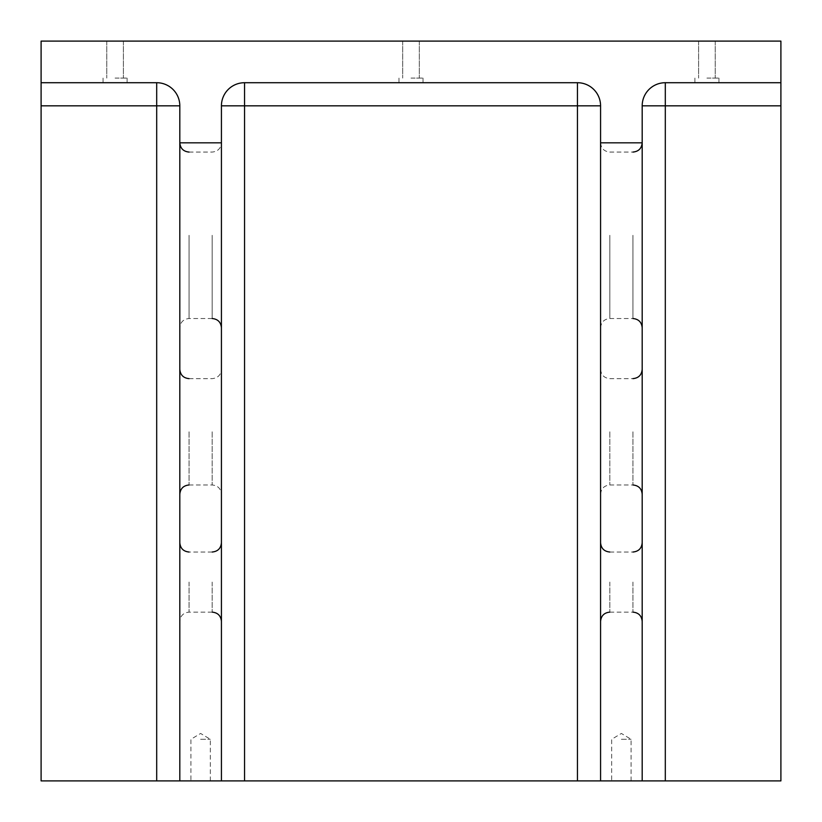 <?xml version="1.0" encoding="UTF-8"?>
<svg xmlns="http://www.w3.org/2000/svg" width="822" height="822" viewBox="0 0 822 822"><rect width="100%" height="100%" fill="white"/><g stroke="black" fill="none" stroke-linecap="round" stroke-linejoin="round"><path stroke-width="0.62" stroke-dasharray="4.11 3.08" d="M115.08 82.714L103.058 82.714L115.08 82.714M179.812 780.9L179.812 105.833A23.119 23.119 0 0 0 156.694 82.714L41.1 82.714M200.619 739.286L210.329 739.286L200.619 739.286M115.08 78.09L127.102 78.09L115.08 78.09M115.08 41.1L123.403 41.1L115.08 41.1M200.619 780.9L190.91 780.9L200.619 780.9M621.381 739.286L631.091 739.286L621.381 739.286M411 82.714L398.978 82.714L411 82.714M600.574 780.9L600.574 105.833A23.119 23.119 0 0 0 577.455 82.714L244.545 82.714A23.119 23.119 0 0 0 221.426 105.833L221.426 780.9M706.92 82.714L694.898 82.714L706.92 82.714M780.9 82.714L665.306 82.714A23.119 23.119 0 0 0 642.188 105.833L642.188 780.9M780.9 780.9L780.9 41.1L41.1 41.1L41.1 780.9L780.9 780.9M706.92 41.1L715.243 41.1L706.92 41.1M411 41.1L419.323 41.1L411 41.1M221.426 235.298L221.426 327.773L221.426 235.298M221.426 431.807L221.426 494.228L221.426 431.807M179.812 431.807L179.812 494.228L179.812 431.807M621.381 780.9L611.671 780.9L621.381 780.9M600.574 235.298L600.574 327.773L600.574 235.298M600.574 431.807L600.574 494.228L600.574 431.807M642.188 431.807L642.188 494.228L642.188 431.807M642.188 235.298L642.188 327.773L642.188 235.298M642.188 582.079L642.188 542.777L642.188 582.079M179.812 235.298L179.812 327.773L179.812 235.298M179.812 582.079L179.812 542.777L179.812 582.079M411 78.09L423.022 78.09L411 78.09M706.92 78.09L718.942 78.09L706.92 78.09M600.574 105.833A23.119 23.119 0 0 0 577.455 82.714M642.188 105.833A23.119 23.119 0 0 1 665.306 82.714M212.179 235.298L212.179 318.525L212.179 235.298M212.179 431.807L212.179 484.98L212.179 431.807M189.06 431.807L189.06 484.98L189.06 431.807M244.545 82.714A23.119 23.119 0 0 0 221.426 105.833M179.812 105.833A23.119 23.119 0 0 0 156.694 82.714M632.94 582.079L632.94 612.133L632.94 582.079M632.94 431.807L632.94 484.98L632.94 431.807M609.821 582.079L609.821 612.133L609.821 582.079M609.821 431.807L609.821 484.98L609.821 431.807M609.821 235.298L609.821 318.525L609.821 235.298M632.94 235.298L632.94 318.525L632.94 235.298M189.06 582.079L189.06 612.133L189.06 582.079M212.179 582.079L212.179 612.133L212.179 582.079M189.06 235.298L189.06 318.525L189.06 235.298M210.329 780.9L210.329 739.286L200.619 733.45L190.91 739.286L190.91 780.9M106.757 41.1L106.757 78.09L106.757 41.1M123.403 41.1L123.403 78.09L123.403 41.1M631.091 780.9L631.091 739.286L621.381 733.45L611.671 739.286L611.671 780.9M189.06 152.07L212.179 152.07C217.799 151.525 220.882 148.443 221.426 142.823M189.06 484.98L212.179 484.98C217.799 485.525 220.882 488.607 221.426 494.228M189.06 378.634L212.179 378.634C217.799 378.089 220.882 375.007 221.426 369.386M609.821 612.133L632.94 612.133M609.821 552.024L632.94 552.024M600.574 494.228C601.118 488.607 604.201 485.525 609.821 484.98L632.94 484.98M600.574 369.386C601.118 375.007 604.201 378.089 609.821 378.634L632.94 378.634M600.574 327.773C601.118 322.152 604.201 319.07 609.821 318.525L632.94 318.525M600.574 142.823C601.118 148.443 604.201 151.525 609.821 152.07L632.94 152.07M212.179 552.024L189.06 552.024M212.179 612.133L189.06 612.133C183.44 612.678 180.357 615.76 179.812 621.381M212.179 318.525L189.06 318.525C183.44 319.07 180.357 322.152 179.812 327.773M103.058 78.09L103.058 82.714L103.058 78.09M127.102 78.09L127.102 82.714L127.102 78.09M402.677 41.1L402.677 78.09L402.677 41.1M419.323 41.1L419.323 78.09L419.323 41.1M398.978 78.09L398.978 82.714L398.978 78.09M423.022 78.09L423.022 82.714L423.022 78.09M698.597 41.1L698.597 78.09L698.597 41.1M715.243 41.1L715.243 78.09L715.243 41.1M694.898 78.09L694.898 82.714L694.898 78.09M718.942 78.09L718.942 82.714L718.942 78.09"/><path stroke-width="1.23" d="M156.694 82.714A23.119 23.119 0 0 1 179.812 105.833L156.694 105.833L156.694 82.714L41.1 82.714L41.1 780.9L156.694 780.9L156.694 105.833L41.1 105.833M244.545 780.9L244.545 105.833L577.455 105.833L577.455 82.714A23.119 23.119 0 0 1 600.574 105.833L577.455 105.833L577.455 780.9L221.426 780.9L221.426 142.823L179.812 142.823L179.812 780.9L156.694 780.9M577.455 82.714L244.545 82.714A23.119 23.119 0 0 0 221.426 105.833L221.426 142.823M41.1 82.714L41.1 41.1L780.9 41.1L780.9 82.714L665.306 82.714A23.119 23.119 0 0 0 642.188 105.833L665.306 105.833L665.306 780.9L577.455 780.9M780.9 82.714L780.9 780.9L665.306 780.9M179.812 105.833L179.812 142.823C180.357 148.443 183.44 151.525 189.06 152.07M642.188 780.9L642.188 142.823L600.574 142.823L600.574 105.833M632.94 152.07C638.56 151.525 641.643 148.443 642.188 142.823L642.188 105.833M600.574 780.9L600.574 142.823M179.812 780.9L221.426 780.9M780.9 105.833L665.306 105.833L665.306 82.714M244.545 82.714L244.545 105.833L221.426 105.833M212.179 318.525C217.799 319.07 220.882 322.152 221.426 327.773M189.06 484.98C183.44 485.525 180.357 488.607 179.812 494.228M189.06 378.634C183.44 378.089 180.357 375.007 179.812 369.386M632.94 612.133C638.56 612.678 641.643 615.76 642.188 621.381M632.94 552.024C638.56 551.48 641.643 548.397 642.188 542.777M632.94 484.98C638.56 485.525 641.643 488.607 642.188 494.228M632.94 378.634C638.56 378.089 641.643 375.007 642.188 369.386M609.821 612.133C604.201 612.678 601.118 615.76 600.574 621.381M609.821 552.024C604.201 551.48 601.118 548.397 600.574 542.777M632.94 318.525C638.56 319.07 641.643 322.152 642.188 327.773M212.179 612.133C217.799 612.678 220.882 615.76 221.426 621.381M212.179 552.024C217.799 551.48 220.882 548.397 221.426 542.777M189.06 552.024C183.44 551.48 180.357 548.397 179.812 542.777"/></g></svg>
